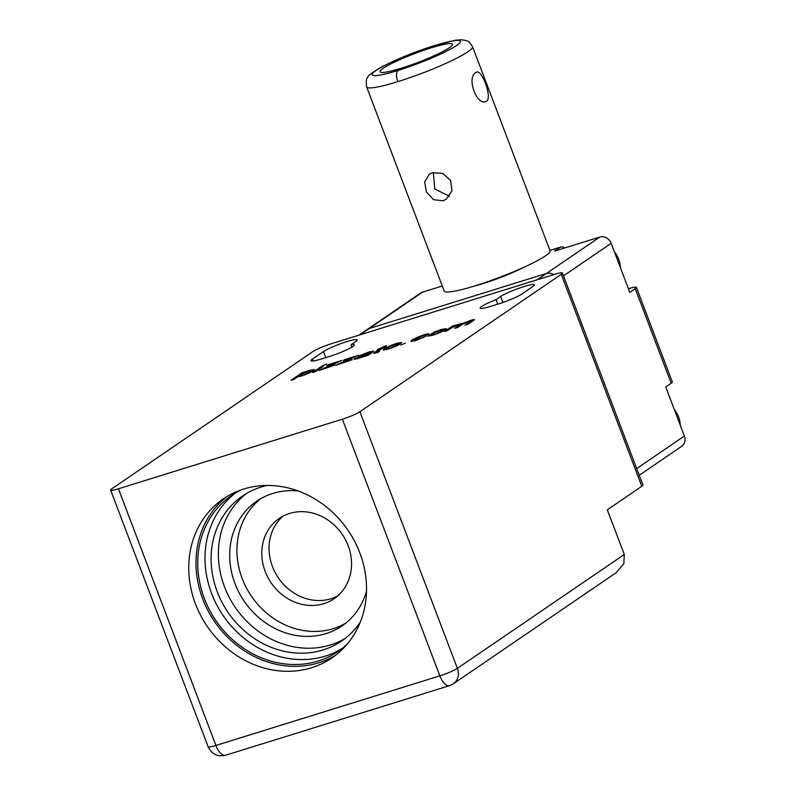 <?xml version="1.0" encoding="UTF-8"?>
<svg xmlns="http://www.w3.org/2000/svg" width="795" height="795" viewBox="0 0 795 795"><rect width="100%" height="100%" fill="white"/><g stroke="black" fill="none" stroke-linecap="round" stroke-linejoin="round"><path stroke-width="1.19" d="M323.803 603.683A48.624 43.039 -124.3 0 0 334.069 598.734A48.624 43.039 -124.3 0 0 345.527 539.835A48.624 43.039 -124.3 0 0 289.529 513.461A48.624 43.039 -124.3 0 0 279.264 518.41A48.624 43.039 -124.3 0 0 267.816 577.309A48.624 43.039 -124.3 0 0 323.803 603.683M283.04 516.144A48.624 43.039 -124.3 0 0 276.262 574.527A48.624 43.039 -124.3 0 0 331.058 598.734A48.624 43.039 -124.3 0 0 337.557 596.041M298.165 490.972A75.525 66.85 -124.3 0 0 272.794 493.447A75.525 66.85 -124.3 0 0 256.845 501.138A75.525 66.85 -124.3 0 0 239.047 592.633A75.525 66.85 -124.3 0 0 326.029 633.595A75.525 66.85 -124.3 0 0 341.979 625.904A75.525 66.85 -124.3 0 0 366.515 591.132M260.561 498.793A75.525 66.85 -124.3 0 0 247.483 589.86A75.525 66.85 -124.3 0 0 333.284 628.646A75.525 66.85 -124.3 0 0 345.517 623.3M267.09 485.457A87.798 77.711 -124.3 0 0 261.207 487.007A87.798 77.711 -124.3 0 0 242.664 495.951A87.798 77.711 -124.3 0 0 221.984 602.312A87.798 77.711 -124.3 0 0 323.098 649.942A87.798 77.711 -124.3 0 0 341.641 640.999A87.798 77.711 -124.3 0 0 360.314 622.087M246.37 493.596A87.798 77.711 -124.3 0 0 230.421 599.539A87.798 77.711 -124.3 0 0 330.352 644.983A87.798 77.711 -124.3 0 0 345.189 638.405M241.839 489.631A94.406 83.564 -124.3 0 0 231.683 495.444A94.406 83.564 -124.3 0 0 209.443 609.815A94.406 83.564 -124.3 0 0 318.169 661.023A94.406 83.564 -124.3 0 0 338.104 651.413A94.406 83.564 -124.3 0 0 347.216 644.069M235.39 493.079A94.406 83.564 -124.3 0 0 217.88 607.042A94.406 83.564 -124.3 0 0 325.423 656.074A94.406 83.564 -124.3 0 0 341.661 648.829M311.58 667.73A96.294 85.234 -124.3 0 0 331.913 657.922A96.294 85.234 -124.3 0 0 354.6 541.266A96.294 85.234 -124.3 0 0 243.697 489.034A96.294 85.234 -124.3 0 0 223.365 498.833A96.294 85.234 -124.3 0 0 200.678 615.489A96.294 85.234 -124.3 0 0 311.58 667.73M227.062 496.468A96.294 85.234 -124.3 0 0 209.105 612.726A96.294 85.234 -124.3 0 0 318.835 662.772A96.294 85.234 -124.3 0 0 335.47 655.338M330.69 343.947L554.632 274.354A14.161 1.729 -20.8 0 1 562.423 273.043A14.161 1.729 -20.8 0 1 561.27 274.315L359.887 411.731L457.373 668.386L624.294 554.493L623.817 563.784L616.175 572.688L453.279 683.839A14.161 12.531 55.7 0 0 457.373 668.386A14.161 1.729 159.2 0 1 439.854 675.859L342.357 419.203L118.425 488.786A14.161 1.729 159.2 0 1 110.624 490.098A14.161 1.729 159.2 0 1 111.777 488.826L313.17 351.41A14.161 1.729 159.2 0 1 330.69 343.947M342.357 419.203A14.161 1.729 -20.8 0 0 359.887 411.731M405.301 343.162L400.799 345.08L405.301 343.162M377.893 351.39L379.652 351.221L376.482 352.692C373.461 353.586 372.915 353.467 374.842 352.314L379.304 349.273L377.138 349.939L378.4 349.084L386.39 345.587L383.667 347.455L386.45 346.58L385.197 347.445L382.405 348.309L377.893 351.39L378.539 352.016M373.65 353.288L374.842 352.314L375.141 353.089M352.215 359.708L335.778 365.283L353.179 357.343L343.4 360.423L344.662 359.569L358.605 355.236L340.757 363.325L352.215 359.708M323.555 366.127L315.605 371.553L312.505 372.517L320.455 367.091L323.555 366.127M298.016 376.651L294.08 379.334L290.98 380.298L301.871 372.865L310.02 370.281L314.363 369.556L313.131 370.818C310.766 372.448 306.86 374.177 301.424 376.015L298.016 376.651M445.17 329.776C442.745 331.475 438.661 333.264 432.897 335.162L427.7 336.096L434.845 331.813L441.126 329.537L446.313 328.623L445.17 329.776M500.641 296.525A18.881 2.305 159.2 0 1 520.069 287.87A18.881 2.305 159.2 0 1 534.409 284.819A18.881 2.305 159.2 0 1 532.869 286.518L521.977 293.941A18.881 2.305 159.2 0 1 498.614 303.899L490.555 306.403A18.881 2.305 159.2 0 1 480.16 308.152A18.881 2.305 159.2 0 1 496.04 299.665L500.641 296.525L502.907 302.478M355.643 341.582A18.881 2.305 -20.8 0 0 357.184 339.882A18.881 2.305 -20.8 0 0 342.844 342.933A18.881 2.305 -20.8 0 0 323.426 351.599L312.544 359.022A18.881 2.305 -20.8 0 0 311.004 360.721A18.881 2.305 -20.8 0 0 321.399 358.972L329.448 356.468A18.881 2.305 -20.8 0 0 354.361 344.811A18.881 2.305 -20.8 0 0 351.052 344.722L355.643 341.582M326.487 364.13L321.995 366.038L326.487 364.13M335.48 364.915L319.043 370.49L336.444 362.54L326.675 365.621L327.928 364.766L341.87 360.433L324.032 368.522L335.48 364.915M368.582 355.097L358.108 358.396C354.649 359.479 353.467 359.569 354.58 358.664L369.258 353.02L369.864 352.304L367.061 353.02L358.505 356.1L368.88 351.996L373.849 351.092L368.582 355.097M354.063 359.201L354.58 358.664L354.809 359.26M368.204 354.381L369.923 353.666L369.864 352.304M400.551 343.639C398.136 345.338 394.042 347.127 388.278 349.025L383.081 349.959L390.236 345.686L396.516 343.4L401.694 342.486L400.551 343.639M415.318 339.087C413.42 340.29 414.036 340.459 417.176 339.574L426.209 336.146L416.024 340.399L410.935 341.313L412.188 340.071C414.612 338.392 418.637 336.633 424.262 334.784C428.008 333.632 429.489 333.483 428.694 334.337L423.019 335.639L415.318 339.087L414.265 340.091L414.592 340.966M425.454 335.401L425.882 336.066M451.679 327.769L447.625 330.531L444.524 331.495L452.484 326.069L463.982 322.989L470.809 320.315C474.327 319.262 475.231 319.312 473.502 320.465L468.076 324.181L464.976 325.135L470.759 321.041L471.097 321.915L470.223 322.661L469.895 321.786C471.306 320.932 470.948 320.802 468.812 321.409L462.382 324.261L457.85 327.351L454.75 328.315L460.504 324.211L460.832 325.085L460.156 325.731L459.828 324.857C461.06 324.082 460.653 323.992 458.616 324.579L451.679 327.769M474.377 319.62L473.502 320.465M359.986 334.844L369.228 328.534A9.441 8.357 -124.3 0 0 367.24 329.498A9.441 8.357 55.7 0 1 369.228 328.534L546.443 273.46L369.228 328.534L422.572 292.133A9.441 8.357 -124.3 0 0 420.575 293.097L358.913 335.172M537.201 279.77L546.443 273.46A9.441 8.357 55.7 0 1 553.737 274.633A9.441 8.357 -124.3 0 0 546.443 273.46L599.788 237.069A9.441 8.357 55.7 0 1 611.166 243.33L629.799 292.381L635.245 288.665A14.161 1.729 -20.8 0 0 636.398 287.392A14.161 1.729 -20.8 0 0 628.606 288.704L628.428 288.764M497.75 304.167L496.04 299.665M562.423 273.043L642.946 485.029A14.161 1.729 159.2 0 1 641.794 486.302L607.32 509.824L624.294 554.493M351.937 347.067L351.052 344.722M293.951 379.374L302.199 373.739L301.871 372.865M302.199 373.739L302.776 373.561M310.209 370.788L310.02 370.281M311.034 370.947L313.826 370.301M311.233 371.971L311.004 370.848L310.01 371.802C311.779 370.679 311.243 370.49 308.42 371.245L300.927 374.664L299.934 375.618L300.262 376.492M310.269 372.467L310.01 371.802L302.726 375.588M300.927 374.664C299.149 375.797 299.695 375.965 302.567 375.19M315.476 371.593L320.792 367.966L320.455 367.091M355.643 359.092L357.651 358.128M369.586 353.894L369.258 353.02M370.142 352.583L372.835 351.847M366.366 355.922L368.343 354.749L368.015 353.864L357.76 357.641L357.889 358.734M366.316 355.792L366.028 355.047L368.015 353.864M360.224 357.71L366.028 355.047M357.76 357.641L360.075 357.323M375.469 352.99L379.642 350.148L379.304 349.273M379.483 349.73L380.894 349.293L380.566 348.409M380.894 349.293L382.832 347.972L382.504 347.087M382.832 347.972L383.727 347.624M383.995 350.088L384.661 349.591L384.333 348.717M384.661 349.591L386.589 348.429M398.335 343.838L401.117 343.231M398.524 344.881L398.305 343.748L397.391 344.642C399.13 343.5 398.424 343.37 395.254 344.265L387.433 347.753L386.479 348.687L386.807 349.562M397.649 345.338L397.391 344.642L389.689 348.568M387.433 347.753C385.625 348.935 386.32 349.075 389.54 348.17M423.467 337.567L423.248 337.01M411.85 341.443L412.516 340.956L412.188 340.071M412.516 340.956L414.414 339.803M428.604 336.225L429.28 335.728L428.942 334.854M429.28 335.728L431.198 334.566M442.944 329.975L445.737 329.368M443.143 331.018L442.914 329.885L442 330.78C443.739 329.637 443.034 329.508 439.873 330.402L432.053 333.89L431.089 334.824L431.417 335.699M442.268 331.475L442 330.78L434.299 334.705M432.053 333.89C430.234 335.073 430.94 335.202 434.149 334.307M447.496 330.571L452.812 326.944L452.484 326.069M460.603 324.469L460.762 323.436M461.1 324.32L463.227 323.734M470.859 321.289L470.809 320.315M471.147 321.19L473.353 320.574M467.947 324.221L470.223 322.661M457.721 327.391L460.156 325.731M449.423 196.226L434.815 189.041L433.335 172.495M432.42 172.744L429.29 174.244L424.609 181.956L426.448 192.052L433.593 199.714L443.073 200.777L446.313 199.197L451.967 190.83L450.596 180.415L442.586 173.35L432.42 172.744M486.639 101.045C492.632 97.348 481.134 67.108 475.827 72.574C465.93 77.483 477.397 107.723 486.639 101.045L485.745 101.472M476.642 72.166L475.827 72.574M431.138 47.879A38.707 4.72 -20.8 0 0 380.08 71.779A38.707 4.72 -20.8 0 0 401.386 68.181A38.707 4.72 -20.8 0 0 452.444 44.282A38.707 4.72 -20.8 0 0 431.138 47.879M397.818 81.647A56.644 6.907 159.2 0 1 366.634 86.903L444.166 291A56.644 6.907 -20.8 0 0 475.35 285.743A56.644 6.907 -20.8 0 0 550.07 250.773L472.538 46.676A56.644 6.907 159.2 0 1 397.818 81.647A9.441 4.243 -107.3 0 1 398.116 70.407A47.203 5.754 -20.8 0 0 456.539 45.514A47.203 5.754 -20.8 0 0 434.408 45.653A47.203 5.754 -20.8 0 0 375.985 70.546A47.203 5.754 -20.8 0 0 398.116 70.407M680.301 425.325A25.023 22.141 -124.3 0 0 674.2 409.266M614.306 251.588A25.023 22.141 55.7 0 1 620.408 267.657M599.788 237.069L554.681 251.081L560.117 247.374L549.971 250.524M442.268 286.011L422.572 292.133M474.714 285.942A37.763 4.601 -20.8 0 0 523.865 267.269M639.24 475.271L681.643 446.333A9.441 8.357 -124.3 0 0 684.376 436.038L665.743 386.986L671.179 383.269A14.161 1.729 -20.8 0 0 672.341 381.998L636.398 287.392M564.679 247.98A14.161 6.36 72.7 0 0 560.912 246.987A14.161 6.36 72.7 0 0 560.117 247.374M110.624 490.098L208.121 746.753A14.161 1.729 -20.8 0 0 215.912 745.442L118.425 488.786M215.912 745.442L439.854 675.859A14.161 6.36 72.7 0 0 449.493 685.668L225.561 755.25A14.161 6.36 72.7 0 1 215.912 745.442M641.794 486.302L561.27 274.315M325.721 357.621L323.426 351.599M313.28 360.97L312.544 359.022M367.926 355.027L367.588 354.153M472.538 46.676C467.778 39.213 467.43 41.767 466.208 40.565L461.438 39.75L455.316 40.257L434.935 45.395A9.441 4.243 72.7 0 0 434.408 45.653M684.376 436.038L636.696 468.573M671.179 383.269L635.245 288.665M611.166 243.33L563.496 275.855M449.493 685.668L453.279 683.839M208.121 746.753C211.718 754.167 217.532 756.999 225.561 755.25M370.053 352.354L370.391 353.228M377.317 351.847L377.655 352.722M434.935 45.395C413.142 52.381 394.588 60.003 379.285 68.261C370.977 73.468 367.101 76.578 367.628 77.582C366.266 78.198 365.939 81.299 366.634 86.903M549.931 250.405L560.912 246.987"/></g></svg>
